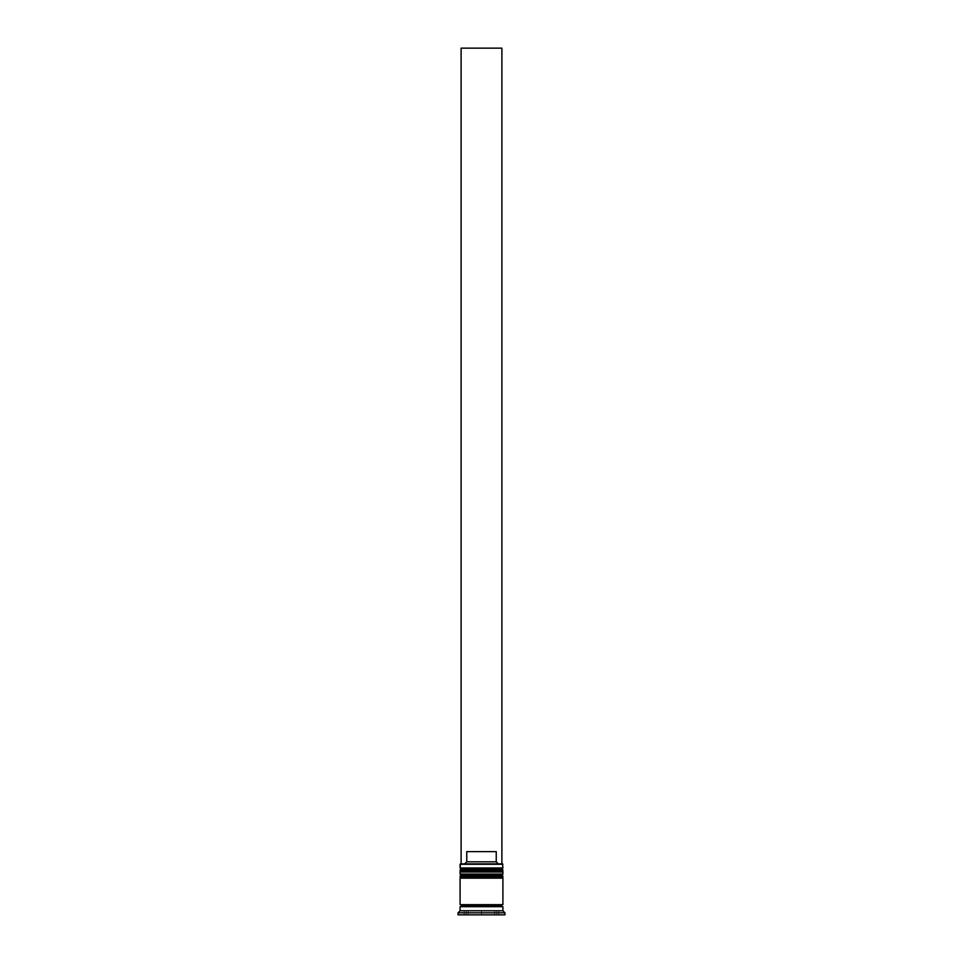 <?xml version="1.0" encoding="UTF-8"?>
<svg xmlns="http://www.w3.org/2000/svg" width="963" height="963" viewBox="0 0 963 963"><rect width="100%" height="100%" fill="white"/><g stroke="black" fill="none" stroke-linecap="round" stroke-linejoin="round"><path stroke-width="0.72" stroke-dasharray="4.82 3.61" d="M461.313 872.021L501.687 872.021L461.313 872.021L501.687 872.021L501.687 869.168L501.302 872.021L502.915 872.021L460.085 872.021L501.687 872.021L461.313 872.021L461.313 869.168L501.687 869.168L461.313 869.168L501.687 869.168L461.313 869.168L461.313 872.021M502.915 870.805L460.085 870.805L502.915 870.805M460.085 870.396L502.915 870.396L460.085 870.396M461.313 878.148L501.687 878.148L461.313 878.148L501.687 878.148L501.687 875.283L501.302 878.148L502.915 878.148L460.085 878.148L501.687 878.148L461.313 878.148L461.313 875.283L501.687 875.283L461.313 875.283L501.687 875.283L461.313 875.283L461.313 878.148M502.915 876.92L460.085 876.92L502.915 876.92M460.085 876.511L502.915 876.511L460.085 876.511M502.71 906.689L460.085 906.689L502.71 906.689M501.687 905.677L461.313 905.677L501.687 905.677M502.71 904.654L460.085 904.654L502.71 904.654M468.247 910.769L468.247 914.85L466.2 914.85L466.2 910.769L481.476 910.769L481.524 914.85L494.741 914.85L494.741 910.769L481.524 910.769L494.741 910.769L494.753 914.85L494.753 910.769L496.8 910.769L494.753 910.769L494.741 914.85L496.8 914.85L481.524 914.85L481.524 910.769L481.476 914.85L468.259 914.85L468.259 910.769L466.2 910.769L466.2 914.85L468.247 914.85L468.247 910.769L481.476 910.769L481.5 914.85L496.8 914.85L468.259 914.85L504.949 914.85L458.051 914.85L498.834 914.85L464.166 914.85L498.834 914.85L498.834 910.769L481.5 910.769L498.834 910.769L498.834 914.85L498.834 910.769L498.834 914.85L481.5 914.85L481.5 910.769L481.5 914.85L464.166 914.85L464.166 910.769L481.5 910.769L464.166 910.769L464.166 914.85L464.166 910.769L464.166 914.85L481.5 914.85L481.5 910.769L464.166 910.769L498.834 910.769L466.718 910.769L481.476 910.769L468.259 910.769L468.259 914.85L466.2 914.85L481.476 914.85L481.476 910.769L468.259 910.769L481.476 910.769L481.524 914.85L468.259 914.85L494.741 914.85L494.741 910.769L481.524 910.769L494.741 910.769L494.753 914.85L494.753 910.769L494.741 914.85L481.524 914.85L481.524 910.769L481.476 914.85L468.259 914.85L468.259 910.769L468.247 914.85L468.247 910.769L468.259 914.85L481.476 914.85L481.476 910.769L468.259 910.769M502.505 863.871L460.495 863.871L502.505 863.871M501.892 863.871L461.108 863.871L501.892 863.871L464.696 863.871L498.304 863.871L496.246 861.825L498.304 863.871L501.892 863.871L501.892 48.15L501.892 863.871M466.754 851.629L496.246 851.629L496.246 861.825L466.754 861.825L496.246 861.825L496.246 851.629L466.754 851.629L496.246 851.629L466.754 851.629L496.246 851.629L466.754 851.629L466.754 861.825L466.754 851.629M458.051 912.816L504.949 912.816L458.051 912.816M502.915 910.769L460.085 910.769L502.915 910.769M502.915 874.067L460.085 874.067L502.915 874.067M502.915 867.952L460.085 867.952L502.915 867.952M460.085 864.28L502.915 864.28L460.085 864.28M464.696 863.871L466.754 861.825L464.696 863.871L461.108 863.871L461.108 48.15L501.892 48.15L461.108 48.15L461.108 863.871L464.696 863.871M496.8 910.769L496.8 914.85"/><path stroke-width="1.44" d="M501.687 869.168L461.313 869.168A1.228 1.228 0 0 0 460.085 870.396L502.915 870.396A1.228 1.228 0 0 0 501.687 869.168L461.313 869.168L501.687 869.168A1.228 1.228 0 0 1 502.915 870.396L460.085 870.805A1.228 1.228 0 0 0 461.313 872.021A1.228 1.228 0 0 1 460.085 870.805L502.915 870.805L460.085 870.396A1.228 1.228 0 0 1 461.313 869.168L460.085 867.952L461.313 869.168L501.687 869.168L502.915 867.952L460.085 867.952L502.915 867.952L502.505 863.871L460.085 864.28L502.915 864.28L460.085 864.28L460.085 867.952L460.495 863.871L502.505 863.871L502.915 867.952L501.687 869.168M501.687 872.021A1.228 1.228 0 0 0 502.915 870.805L502.915 870.805A1.228 1.228 0 0 1 501.687 872.021M501.687 875.283L461.313 875.283A1.228 1.228 0 0 0 460.085 876.511L502.915 876.511A1.228 1.228 0 0 0 501.687 875.283L461.313 875.283L501.687 875.283A1.228 1.228 0 0 1 502.915 876.511L460.085 876.92A1.228 1.228 0 0 0 461.313 878.148A1.228 1.228 0 0 1 460.085 876.92L502.915 876.92L460.085 876.511A1.228 1.228 0 0 1 461.313 875.283L460.085 874.067L461.313 875.283L501.687 875.283L502.915 874.067L460.085 874.067L502.915 874.067L502.915 872.021L460.085 872.021L460.085 874.067L460.085 872.021L502.915 872.021L502.915 874.067L501.687 875.283M501.687 878.148A1.228 1.228 0 0 0 502.915 876.92L502.915 876.92A1.228 1.228 0 0 1 501.687 878.148M460.29 906.689A1.023 1.023 0 0 0 461.313 905.677L501.687 905.677A1.023 1.023 0 0 0 502.71 906.689A1.023 1.023 0 0 1 501.687 905.677A1.023 1.023 0 0 1 502.71 904.654A1.023 1.023 0 0 0 501.687 905.677L461.313 905.677A1.023 1.023 0 0 1 460.29 906.689M504.949 912.816L502.915 910.769L460.085 910.769L458.051 912.816L504.949 912.816L458.051 912.816L458.051 914.85L504.949 914.85L504.949 912.816L504.949 914.85L458.051 914.85L458.051 912.816L460.085 910.769L502.915 910.769L502.915 906.689L460.085 906.689L460.085 910.769L460.085 906.689L502.915 906.689L502.915 910.769L504.949 912.816M502.915 904.654L502.915 878.148L460.085 878.148L460.085 904.654L502.915 904.654L460.085 904.654L460.085 878.148L502.915 878.148L502.915 904.654M460.29 904.654A1.023 1.023 0 0 1 461.313 905.677A1.023 1.023 0 0 0 460.29 904.654M496.246 861.825L466.754 861.825L464.696 863.871L466.754 861.825L496.246 861.825L496.246 851.629L466.754 851.629L466.754 861.825L466.754 851.629L496.246 851.629L496.246 861.825L498.304 863.871L496.246 861.825M461.108 863.871L461.108 48.15L501.892 48.15L501.892 863.871L501.892 48.15L461.108 48.15L461.108 863.871"/></g></svg>
